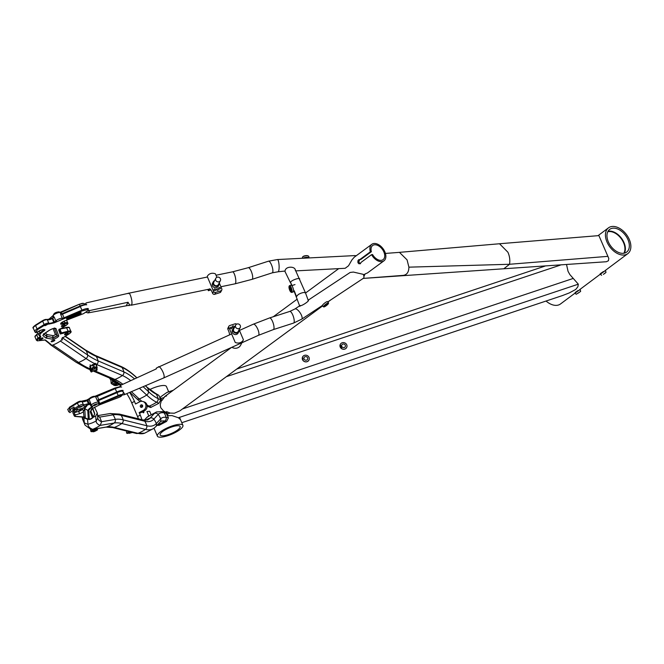 <?xml version="1.0" encoding="UTF-8"?>
<svg xmlns="http://www.w3.org/2000/svg" width="664" height="664" viewBox="0 0 664 664"><rect width="100%" height="100%" fill="white"/><g stroke="black" fill="none" stroke-linecap="round" stroke-linejoin="round"><path stroke-width="1" d="M164.572 396.674L166.606 395.902M161.867 400.583L160.115 397.246A7.736 2.067 71.5 0 1 160.854 398.549A38.686 10.35 71.5 0 1 161.867 400.583L164.987 396.358M181.795 422.702L562.425 295.571L569.156 292.982L575.729 289.454L577.887 286.74L578.311 284.175L178.367 417.747L180.483 419.615M178.367 417.747L171.926 415.581L167.959 415.714L166.548 411.597A38.686 10.35 71.5 0 1 167.403 413.979L170.108 413.074L174.366 413.216L180.002 410.767L322.671 305.88M167.428 392.216L173.279 390.266L166.822 392.499L160.115 397.246M182.475 408.949L573.256 278.423L569.836 274.556L568.035 271.302L566.575 264.704M573.256 278.423L578.311 284.175M167.959 415.714A7.736 2.067 -108.5 0 0 167.403 413.979M166.548 411.597L170.108 413.074M363.2 278.415L606.39 261.732L608.431 260.728L608.788 258.437L598.903 235.604L499.519 243.746M383.95 260.827A10.25 6.449 53.7 0 0 384.879 251.905A10.25 6.449 53.7 0 0 371.798 244.311A10.25 6.449 53.7 0 0 370.354 251.805L359.838 259.533L358.585 259.765L357.888 260.877L357.954 262.736L358.842 263.741L360.386 263.683L361.05 262.388L371.566 254.661A10.25 6.449 53.7 0 0 383.95 260.827L367.441 272.962L365.125 273.925L363.913 276.365M403.272 275.369L362.967 278.432L403.272 275.369C406.941 274.83 408.816 272.091 408.899 267.16L509.545 264.272C510.193 260.064 509.637 256.038 507.894 252.212L499.519 243.754L399.438 252.353L407.065 259.865L408.899 267.16M356.062 255.657L355.315 255.773M363.582 275.087L363.648 274.987A9798.731 7322.351 -94.3 0 0 365.125 273.925M503.793 268.787L509.545 264.272L607.967 256.346M166.647 412.626L163.56 410.999L160.746 407.713L160.223 404.849L161.427 400.334M359.805 259.524L358.767 261.906L360.212 263.791M359.838 259.533L360.851 259.441L371.367 251.706A8.79 5.536 -126.3 0 1 372.67 245.489A8.79 5.536 -126.3 0 1 383.883 251.996A8.79 5.536 -126.3 0 1 383.078 259.657A8.79 5.536 -126.3 0 1 372.579 254.561L371.566 254.661M370.354 251.805L371.367 251.706M291.703 285.528L290.525 282.266C291.438 280.042 301.008 276.954 299.539 279.353M327.75 301.904L363.498 278.224A6.125 2.216 56.5 0 0 363.797 277.876A6.125 2.216 56.5 0 0 363.291 274.348L353.389 272.066L350.152 272.456L308.171 300.186L305.44 292.766L303.44 292.484L300.883 293.222L298.319 294.459L296.343 296.725M278.058 271.784L272.215 272.846A6.125 1.834 -107.9 0 0 272.638 272.439A6.125 1.834 -107.9 0 0 271.792 265.617A6.125 1.834 -107.9 0 0 268.455 261.193L277.436 259.549A6.125 1.328 -92.9 0 1 279.004 264.513A6.125 1.328 -92.9 0 1 278.507 271.377A6.125 1.328 -92.9 0 1 278.058 271.784L285.072 271.036C285.371 265.841 295.878 266.164 295.322 270.514M305.44 292.766L295.239 269.742M299.846 305.847C302.411 305.988 310.312 300.178 308.021 300.427M354.244 257.217L351.92 259.906L348.525 265.791L345.156 268.298L295.812 270.879M355.597 256.229A6.125 1.328 -92.9 0 0 354.958 255.582L277.436 259.549M86.245 312.362L88.013 312.918L131.588 304.817C133.157 302.319 129.58 290.425 128.227 293.646M128.667 293.231L86.079 302.925L85.689 304.452M158.09 367.258C159.377 364.079 165.527 375.118 163.883 377.65L163.485 378.04M155.974 369.051L156.455 368.022L156.314 368.893L120.815 385.22L120.566 387.037M122.375 394.864L123.969 394.823L124.658 394.026L122.442 391.113M156.455 368.022L231.628 333.95M128.974 305.639L129.77 305.158L128.036 302.261L89.175 310.669L87.233 308.553M85.457 304.129L86.079 302.925M126.409 305.423L128.036 302.261M88.013 312.918L89.515 311.026L89.175 310.669M93.217 417.266L95.666 416.071L97.317 413.058L94.537 407.19M82.245 417.083L84.336 422.926A65.238 17.853 -23 0 0 85.092 425.184L90.868 429.359L92.786 429.317L96.612 427.583L100.247 425.392L101.609 421.706L99.658 417.108L97.55 415.664L110.017 413.547A3.22 3.079 80.4 0 1 113.029 414.842A15.894 15.189 80.4 0 1 115.27 419.391A3.22 3.079 80.4 0 1 114.067 423.043A38.686 36.976 80.4 0 1 110.448 425.234A38.686 36.976 80.4 0 1 106.605 426.977L92.786 429.317A62.424 17.081 -23 0 1 87.98 424.321L87.523 419.291L87.955 419.175M156.978 425.367L159.119 425.334L166.581 421.399L168.415 417.847L165.875 412.668L162.215 411.58A3.22 3.021 101.1 0 1 164.091 412.859A15.894 14.882 101.1 0 1 166.124 417.399A3.22 3.021 101.1 0 1 164.805 421.051A38.686 36.213 101.1 0 1 161.178 423.242A38.686 36.213 101.1 0 1 157.343 424.985A59.245 16.617 62.2 0 0 157.335 424.977M83.465 417.191L83.888 417.905L87.523 419.291M147.159 406.194L150.603 407.497L158.895 403.297L160.796 399.894L158.879 395.379L155.102 393.105A3.22 2.897 -64.8 0 1 156.256 394.15A61.935 17.372 -117.8 0 1 147.458 387.784L145.3 385.767M50.497 344.79A3.22 2.739 -55.7 0 0 52.946 344.998A38.686 32.826 -55.7 0 0 56.755 343.238A38.686 32.826 -55.7 0 0 60.416 341.064A3.22 2.739 -55.7 0 0 61.984 338.715M49.684 343.852A15.894 13.487 -55.7 0 0 49.767 343.985A3.22 2.739 -55.7 0 0 50.207 344.558M607.751 231.769A13.861 8.898 -126.8 0 1 623.612 242.833A13.861 8.898 -126.8 0 1 623.82 253.258M600.53 273.526L603.327 271.609M575.19 292.475L577.987 290.55M629.339 239.563A16.119 10.35 -126.8 0 1 627.804 253.656A16.119 10.35 -126.8 0 1 606.962 241.928A16.119 10.35 -126.8 0 1 608.498 227.835A16.119 10.35 -126.8 0 1 629.339 239.563M576.294 294.252L580.626 291.438L576.294 294.252L574.875 293.247L560.499 303.971A16.119 10.35 -126.8 0 1 546.057 301.041M608 231.288A14.185 9.105 -126.8 0 1 624.035 242.667A14.185 9.105 -126.8 0 1 624.343 253.158M627.995 239.704A14.185 9.105 -126.8 0 1 626.642 252.104A14.185 9.105 -126.8 0 1 608.307 241.779A14.185 9.105 -126.8 0 1 609.66 229.387A14.185 9.105 -126.8 0 1 627.995 239.704M60.416 332.805L59.237 329.668L60.416 332.805L60.208 334.009L61.47 332.855L68.085 331.236L66.632 327.808L59.162 329.195M88.088 309.441L82.294 310.885L64.35 318.537L62.491 314.163L60.665 314.354L62.3 318.214A3.868 1.062 157 0 0 58.83 319.035A3.868 1.062 157 0 0 55.859 320.961L54.224 317.101L50.987 319.268L50.323 319.027A5.802 1.585 -23 0 1 47.418 319.591M53.668 316.504A0.971 0.838 -40.1 0 1 53.112 317.599L52.854 315.74L54.224 317.101L50.373 318.977M49.053 319.168L53.352 315.292M79.497 304.369L80.17 305.988L79.497 304.369A3.328 0.913 -23 0 1 83.257 303.357A3.328 0.913 -23 0 1 83.407 303.39L79.439 304.212L60.407 312.777A3.868 1.062 -23 0 0 59.959 312.52A3.868 1.062 -23 0 0 55.726 313.64A3.868 1.062 -23 0 0 53.286 315.798A3.868 1.062 -23 0 1 53.286 315.798C53.394 313.483 55.353 312.163 59.146 311.839L60.399 312.777A1.286 1.237 156.8 0 1 60.407 312.777L60.673 314.188A8.449 4.897 -23.4 0 1 60.665 314.354L61.802 313.864L60.914 312.163M40.272 338.673A2 0.548 -23 0 1 43.027 338.051A2 0.548 -23 0 1 42.098 338.989A2 0.548 -23 0 1 39.342 339.611A2 0.548 -23 0 1 40.272 338.673M52.066 340.723A2 0.548 -23 0 1 54.821 340.109A2 0.548 -23 0 1 53.892 341.047A2 0.548 -23 0 1 51.136 341.669A2 0.548 -23 0 1 52.066 340.723M62.291 325.368A2 0.548 -23 0 1 65.047 324.746A2 0.548 -23 0 1 64.126 325.684A2 0.548 -23 0 1 61.37 326.306A2 0.548 -23 0 1 62.291 325.368M65.47 333.793A2 0.548 -23 0 1 68.226 333.17A2 0.548 -23 0 1 67.296 334.108A2 0.548 -23 0 1 64.549 334.731A2 0.548 -23 0 1 65.47 333.793M47.269 324.572L44.928 325.725L47.269 324.572M60.598 319.948L58.266 321.102L60.598 319.948M53.012 315.591L48.721 319.401M64.35 318.537L54.108 322.903L48.771 324.115A5.793 1.585 -23 0 1 48.447 324.024L44.704 325.136L37.657 329.56L35.69 332.133L36.279 332.573L38.255 331.643C39.915 329.668 47.592 328.622 43.932 330.863L40.653 333.461L39.682 335.345L40.512 336.017C41.085 336.606 40.446 337.553 38.587 338.856C37.118 339.91 36.844 340.566 37.757 340.815L45.451 339.985L50.995 344.45L50.149 344.408A6.864 1.876 157 0 0 50.173 344.5L50.016 344.126M62.673 337.412L61.868 338.391L68.84 334.075C71.247 332.291 70.998 331.618 68.085 332.075L60.208 334.009L58.689 329.966L59.179 329.527M59.503 329.46L65.67 325.651C68.06 323.874 67.819 323.202 64.947 323.642L61.038 324.306C59.959 323.634 61.171 322.496 64.682 320.903L83.564 313.599L88.694 310.096M68.857 318.703A2.523 0.689 157 0 1 66.823 319.11C66.209 318.786 66.798 318.189 68.575 317.326L78.078 313.275C82.203 312.221 82.319 312.794 78.427 315.002L68.857 318.703L68.4 317.425M58.772 335.976C57.652 337.669 55.485 338.731 52.273 339.155L46.214 338.101A4.407 1.204 -23 0 1 45.816 337.951L42.82 335.536L44.09 333.726L49.227 330.307C52.506 328.497 54.747 327.908 55.967 328.547L58.772 335.976A1.286 1.237 159.3 0 1 57.145 335.428A2.473 0.681 -23 0 1 55.569 336.814A2.473 0.681 -23 0 1 52.871 337.528A1.286 1.145 99.9 0 1 52.273 339.155M62.034 319.085A0.647 0.556 -83.3 0 0 62.3 318.214A1.934 0.531 -23 0 0 64.035 317.807L81.938 310.163L82.294 310.885M65.67 325.651L59.196 329.551M60.424 332.83L60.424 332.83A1.934 0.531 157 0 0 60.64 332.938A1.934 0.531 157 0 0 61.47 332.855L59.967 329.319M68.84 334.075L62.316 338.15M51.726 345.23L49.767 343.827M50.032 344.143L50.149 344.408A12.898 3.527 157 0 0 50.09 344.243L44.803 339.918A0.647 0.614 -51.2 0 0 45.451 339.985M88.312 308.569A6.175 1.693 157 0 0 81.938 310.163L80.278 306.436A6.175 1.693 -23 0 1 86.718 304.809M50.987 319.268A5.154 1.411 -23 0 1 47.6 319.824A0.647 0.573 -80.1 0 0 47.185 319.484L51.037 318.712M60.565 329.294L59.934 329.236M54.108 322.903L52.033 318.222M62.184 314.329L61.802 313.864L62.267 313.632L80.17 305.988L80.278 306.436M99.326 404.824L119.022 397.379L122.342 395.105A3.328 0.913 157 0 0 122.359 394.806A3.328 0.913 157 0 0 121.985 394.59A3.328 0.913 157 0 0 118.233 395.611L118.482 396.176L99.924 404.069L97.741 404.044A2.581 0.705 157 0 0 95.068 404.417A2.581 0.705 157 0 0 93.001 406.077L92.03 407.497L91.64 407.107L89.374 408.559L87.781 410.41A1.286 1.237 -3.2 0 0 88.769 410.41L89.25 419.142A1.768 0.481 -23 0 0 89.466 419.308L92.52 417.855L90.204 411.746A1.286 1.237 -20.7 0 0 90.902 411.058L93.217 417.191L94.637 413.987A0.971 0.93 -3.2 0 0 94.653 413.307L94.637 413.987A5.237 1.436 -23 0 1 94.562 414.311L93.192 417.357A2.681 0.73 157 0 0 93.226 417.191L92.512 417.863A1.286 1.237 -3.2 0 0 93.226 417.191L94.637 413.987L92.578 408.526A0.971 0.93 -20.7 0 0 92.628 408.377M97.741 404.044A1.286 1.237 -23.2 0 0 98.446 402.401A3.868 1.062 157 0 0 98.006 402.143A3.868 1.062 157 0 0 94.429 402.957A3.868 1.062 157 0 0 93.118 403.604A3.868 1.062 157 0 0 91.325 405.422A3.868 1.062 157 0 0 91.333 405.447L89.183 399.454A3.868 1.062 -23 0 1 90.819 398.184A3.868 1.062 -23 0 1 95.616 396.707L97.135 400.284L98.778 399.653L97.093 395.686A2.905 0.797 -23 0 1 95.209 396.259M92.537 408.443L90.902 411.058L91.101 409.812L92.495 408.476L99.467 404.882L118.997 397.321A2.415 0.664 157 0 0 121.661 395.503A2.415 0.664 157 0 0 118.482 396.176L116.972 392.69A5.893 1.61 -23 0 1 123.081 391.146M80.883 401.23A2.316 0.631 157 0 0 77.597 402.21A0.971 0.473 57.9 0 0 77.447 402.243A0.971 0.473 57.9 0 0 77.422 403.048A3.279 0.896 -23 0 1 77.746 402.849A3.279 0.896 -23 0 1 82.079 401.662A5.154 1.411 157 0 0 82.369 401.745A5.154 1.411 157 0 0 87.108 400.666L86.835 400.018L87.424 399.769L89.416 403.587A1.303 0.681 136.3 0 1 89.499 403.521L90.694 403.023L89.922 404.119L89.748 403.355M84.145 408.094L84.511 408.949L83.448 407.953L86.801 405.04L87.075 404.002L88.503 403.944L87.108 400.666L87.698 400.417A1.934 0.531 157 0 0 88.362 400.085A1.934 0.531 157 0 0 89.183 399.454A0.971 0.847 -143.6 0 1 89.25 398.641L115.03 387.992L120.624 386.506M93.001 406.077A1.286 1.237 152.1 0 1 91.333 405.447L91.64 407.107L89.864 404.193L90.918 404.251M69.255 407.381L77.447 402.243L81.622 401.197A0.971 0.896 -67.2 0 1 82.079 401.662L83.29 404.517A5.154 1.411 -23 0 0 83.581 404.6A5.154 1.411 157 0 0 87.075 404.002L87.532 404.924L89.864 404.193L89.416 403.587M86.801 405.04A1.934 1.162 -0 0 1 87.532 404.924L84.71 408.626M98.438 399.736L98.571 400.475L97.135 400.284A8.449 7.785 157.7 0 1 97.293 400.475L99.683 403.513L118.225 395.595M76.75 409.339L77.148 410.277A3.254 0.888 157 0 0 77.788 409.356M78.667 410.742L81.174 409.514L78.667 410.742M74.451 408.194L72.642 409.339L74.766 408.816M94.28 405.679L96.62 404.525L94.28 405.679M79.73 407.447L82.07 406.293L79.73 407.447M75.721 409.323A3.254 0.888 157 0 0 72.409 410.925L69.861 412.61L68.699 411.672L67.728 409.389A7.868 2.15 157 0 1 69.131 408.343L70.102 410.634A7.868 2.15 157 0 0 68.699 411.672M121.628 387.054A6.175 1.693 -23 0 0 115.262 388.656L116.972 392.64M86.859 405.945L83.166 405.895A6.125 1.677 157 0 1 82.817 405.804L79.539 406.775L75.48 409.314L77.721 409.356A5.287 1.444 157 0 0 81.523 408.476A3.287 0.896 -23 0 1 83.448 407.953L84.718 408.651M118.233 395.611L116.972 392.69L99.069 400.326L98.778 399.653L116.681 392.017A6.175 1.693 157 0 1 123.056 390.415M70.102 410.634A1.809 0.498 157 0 0 70.691 409.929A1.809 0.498 157 0 0 70.616 409.854L69.33 408.119A0.971 0.473 57.8 0 1 69.239 407.513L69.23 407.522M92.03 407.497L90.005 408.725L88.769 410.41M77.148 410.277L74.7 412.211A6.449 1.768 157 0 0 74.127 412.709L74.858 414.427A6.449 1.768 157 0 0 74.185 415.805L72.849 412.668A6.449 1.768 -23 0 1 74.094 410.784A0.971 0.656 -128.4 0 1 74.434 409.837M74.127 412.709L78.609 411.406A3.287 0.896 157 0 0 82.527 408.891A19.472 5.329 -23 0 1 82.527 408.144M75.48 409.314A0.971 0.49 -122.6 0 1 74.949 409.032A0.971 0.473 -122.2 0 1 74.567 408.451L73.961 407.024L69.936 409.547M91.101 409.812L92.337 408.551M99.924 404.069L98.571 400.475L99.069 400.326M84.295 417.324L84.71 417.714A0.647 0.523 -44.6 0 1 84.502 417.598L84.502 417.598A0.647 0.523 -44.6 0 1 84.461 417.548L85.39 418.254L84.453 417.473M74.858 414.427L75.688 414.826A5.802 1.585 -23 0 0 75.156 416.303L85.249 417.075L84.378 417.407A0.647 0.465 130.1 0 1 84.212 417.332L84.071 417.233A0.647 0.481 -64.7 0 0 84.129 417.258L74.849 416.428M75.688 414.826L79.58 413.689A3.287 0.896 157 0 0 83.456 411.431L83.996 417.208M84.511 408.949A16.343 4.25 23.8 0 1 84.793 408.891L83.498 411.182L82.527 408.891M88.719 404.708L88.503 403.944L89.109 403.753L89.366 404.476M85.39 418.254L88.262 419.142L87.781 410.41L84.776 408.626M84.129 417.258L84.577 417.581A0.647 0.506 134.2 0 1 84.378 417.473L84.212 417.332A0.647 0.465 130.1 0 1 84.162 417.274M141.955 407.239A1.286 1.187 -71.1 0 0 141.888 404.882A1.286 1.187 -71.1 0 0 140.278 406.202A1.286 1.187 -71.1 0 0 141.955 407.239M141.714 407.339A1.286 1.187 108.9 0 1 142.42 405.272M142.37 411.904A3.22 0.905 62.2 0 0 143.648 412.751A3.22 0.905 62.2 0 0 143.673 411.223M143.042 401.529L144.237 401.936A4.839 4.449 108.9 0 1 144.486 410.792L140.378 412.958L139.183 412.543L143.291 410.385A4.839 4.449 -71.1 0 0 143.042 401.529A4.839 4.449 -71.1 0 0 139.656 401.82L135.547 403.986L134.46 401.413A16.492 4.623 62.2 0 0 129.638 392.424M139.183 412.543L140.27 415.116A16.492 4.623 -117.8 0 1 141.938 419.698M148.794 415.938L146.935 411.539M120.408 386.498L119.819 384.846L120.79 384.332M138.436 418.826A16.492 4.623 62.2 0 0 137.539 416.552L131.721 402.857L134.46 401.413M126.758 393.644A16.492 4.623 -117.8 0 1 131.721 402.857M166.672 436.041A13.861 3.793 157 0 0 182.907 425.334A13.861 3.793 157 0 0 173.628 425.466A13.861 3.793 157 0 0 157.393 436.165A13.861 3.793 157 0 0 166.672 436.041M168.673 391.801L166.432 386.514A13.861 3.793 157 0 0 157.144 386.647A13.861 3.793 157 0 0 149.724 389.569M167.428 434.895A10.865 2.971 157 0 0 180.151 426.504A10.865 2.971 157 0 0 172.872 426.603A10.865 2.971 157 0 0 160.148 434.995A10.865 2.971 157 0 0 167.428 434.895M218.979 284.814L218.265 286.209A3.22 2.946 -152.8 0 1 212.463 285.678A3.22 2.946 -152.8 0 1 212.522 283.262L213.244 281.868A3.22 2.946 27.2 0 0 216.041 286.333A3.22 2.946 27.2 0 0 219.211 282.947M215.742 280.249A2.581 2.357 27.2 0 0 220.373 280.673A2.581 2.357 27.2 0 0 218.141 277.104A2.581 2.357 27.2 0 0 215.742 280.249M215.792 278.324L213.816 282.159A2.581 2.357 27.2 0 0 216.049 285.736A2.581 2.357 27.2 0 0 218.406 284.516L220.373 280.673M215.634 289.529A0.838 0.764 -152.8 0 1 214.854 290.55A0.838 0.764 -152.8 0 1 214.123 289.388A0.838 0.764 -152.8 0 1 215.634 289.529M218.215 289.346A0.838 0.764 -152.8 0 1 217.435 290.367A0.838 0.764 -152.8 0 1 216.705 289.205A0.838 0.764 -152.8 0 1 218.215 289.346M220.315 288.018A0.838 0.764 -152.8 0 1 219.535 289.039A0.838 0.764 -152.8 0 1 218.805 287.877A0.838 0.764 -152.8 0 1 220.315 288.018M214.621 280.59A3.22 2.946 27.2 0 0 213.244 281.868M219.253 282.864L221.793 288.84A1.61 1.469 -152.8 0 1 220.938 290.741L215.667 292.434A1.61 1.469 -152.8 0 1 213.601 291.479L207.243 276.514A6.449 5.893 -152.8 0 1 207.334 276.324A6.449 5.893 -152.8 0 1 215.443 273.867L216.896 277.295M209.5 288.873A5.154 1.544 72.1 0 1 212.032 291.919L212.638 293.347A1.61 1.469 27.2 0 0 214.713 294.301L215.667 292.434M207.815 289.438L208.363 290.724L209.143 289.213A5.154 1.544 72.1 0 1 209.168 289.155M214.713 294.301L219.983 292.6A1.61 1.469 27.2 0 0 220.805 291.911L221.768 290.043M210.945 289.894L208.363 290.724M234.492 327.402A3.22 2.946 27.2 0 0 233.114 328.68L232.392 330.074A3.22 2.946 27.2 0 0 235.189 334.54A3.22 2.946 27.2 0 0 238.127 333.021L238.849 331.618A3.22 2.946 27.2 0 0 239.082 329.751M233.114 328.68A3.22 2.946 27.2 0 0 235.911 333.145A3.22 2.946 27.2 0 0 238.849 331.618M235.612 327.061A2.581 2.357 27.2 0 0 240.243 327.485A2.581 2.357 27.2 0 0 238.011 323.916A2.581 2.357 27.2 0 0 235.612 327.061M235.662 325.128L233.686 328.971A2.581 2.357 27.2 0 0 235.919 332.539A2.581 2.357 27.2 0 0 238.276 331.328L240.243 327.485M233.96 326.447A0.838 0.764 -152.8 0 1 233.18 327.476A0.838 0.764 -152.8 0 1 232.458 326.314A0.838 0.764 -152.8 0 1 233.96 326.447M231.869 327.775A0.838 0.764 -152.8 0 1 231.089 328.796A0.838 0.764 -152.8 0 1 230.358 327.634A0.838 0.764 -152.8 0 1 231.869 327.775M234.965 326.481A0.838 0.764 -152.8 0 1 235.28 325.858M239.123 329.668L243.414 339.769A6.449 5.893 -152.8 0 1 243.323 339.96A6.449 5.893 -152.8 0 1 235.214 342.416L228.864 327.443A1.61 1.469 -152.8 0 1 229.719 325.543L234.99 323.849A1.61 1.469 -152.8 0 1 236.6 324.181M232.284 347.089L232.524 347.654L232.981 346.774M232.524 347.654A6.449 5.893 27.2 0 0 240.634 345.197L243.323 339.96M228.889 326.24L227.935 328.099A1.61 1.469 27.2 0 0 227.91 329.311L228.516 330.738A5.154 1.544 72.1 0 1 229.653 334.839M97.127 369.524L96.77 368.487L96.753 369.823L96.911 368.221A5.154 0.548 -106.9 0 0 96.869 367.715L95.89 363.938L93.408 365.656L90.362 365.615L91.35 369.4A5.154 0.548 73.1 0 1 91.383 369.898L91.541 371.408L90.985 371.367L89.864 368.113M95.873 363.947L95.226 363.274A5.163 4.864 173.7 0 1 93.989 364.204L92.055 364.793L92.313 365.549M95.89 363.938L97.093 367.424L96.18 363.922M91.873 369.748L91.889 369.234C92.827 366.271 94.313 365.814 96.33 367.881L96.247 370.487L96.869 370.271L96.33 370.437C94.329 370.338 92.844 370.786 91.889 371.79L91.873 369.748L90.985 369.707A4.839 0.515 -106.9 0 0 90.943 369.234L90.362 365.615M94.803 367.748A2.581 2.424 -0.1 0 0 92.661 368.404L92.661 369.732A2.581 2.424 179.9 0 1 94.803 369.076L95.159 367.906M89.789 369.242L91.317 371.989L91.906 371.807L91.258 371.964M91.541 371.408L91.043 369.964M96.911 368.445L97.127 367.997M90.993 369.856L89.789 366.37L91.391 370.122M89.798 369.25L90.072 370.047M92.412 369.881L92.412 369.01M127.173 433.368L126.7 433.135L128.633 432.164L127.131 433.36A4.839 0.448 161.8 0 0 127.388 433.376L130.933 432.123L128.857 432.471M128.094 431.417L128.633 432.164L129.638 432.189M126.608 431.044L126.558 432.621M131.696 432.314L128.492 433.011M151.077 414.552L149.682 411.273L146.927 411.539M113.668 381.36L115.495 382.663L115.445 382.091L113.577 381.02L112.897 381.7L111.394 378.82M119.03 384.456L117.055 383.012L119.03 384.456M113.577 381.02A5.163 4.457 122.7 0 1 112.747 379.908L112.523 379.31M117.37 383.742L113.992 385.195L112.224 384.099M110.73 379.393L110.174 378.737M115.32 382.763L116.549 383.477L116.142 382.032L115.021 381.626M117.055 383.012A5.154 4.524 119.9 0 1 115.835 380.962M113.453 384.805L116.549 383.477M109.925 378.862C110.631 378.92 111.029 380.323 111.112 383.045L111.195 383.41A3.503 1.278 -15.9 0 1 112.897 381.709L113.129 382.066A3.187 1.162 164.1 0 0 111.643 383.742A4.839 1.768 164.1 0 0 111.984 384.041L115.495 382.663M114.249 380.115L114.266 380.107A5.154 4.524 -60.1 0 0 115.445 382.091M117.661 382.091L118.043 382.954A5.163 4.598 -63.2 0 0 118.914 384.091M113.992 385.195L114.125 385.269A4.839 1.768 164.1 0 0 114.673 385.477A3.187 1.162 164.1 0 0 118.217 384.995L118.275 384.971M91.317 431.65L90.993 431.492A3.503 0.614 -29.7 0 1 90.976 431.467A3.503 0.614 -29.7 0 1 92.703 429.807L92.977 430.081A3.187 0.564 150.3 0 0 91.433 431.608A4.839 0.855 150.3 0 0 91.674 431.683L94.919 429.683L92.977 430.081M92.288 429.459L93.682 429.633M93.217 431.741L96.097 429.459L93.325 431.749A4.839 0.855 150.3 0 0 93.757 431.7A3.187 0.564 150.3 0 0 96.886 430.239L97.608 429.782L97.334 429.168L95.906 429.11A5.154 4.889 92.3 0 1 95.591 428.902M94.919 429.683L94.653 429.06A5.154 4.889 -87.7 0 0 94.67 429.06M93.549 431.733L97.608 429.782L96.363 429.732M94.952 429.633L95.5 429.649L95.118 428.986M90.478 429.226L90.96 431.434M92.694 431.633L92.122 431.476M92.62 431.492L95.5 429.649M96.703 428.712A5.163 4.922 -93.8 0 0 97.334 429.168M303.216 360.61A3.544 3.279 23.6 0 0 309.034 359.921A3.544 3.279 23.6 0 0 308.353 356.385A3.544 3.279 23.6 0 0 302.535 357.074A3.544 3.279 23.6 0 0 303.216 360.61M304.427 359.564A1.934 1.784 23.6 0 0 307.598 359.183A1.934 1.784 23.6 0 0 307.224 357.257A1.934 1.784 23.6 0 0 304.054 357.63A1.934 1.784 23.6 0 0 304.427 359.564M341.952 348.791A3.544 3.279 23.6 0 0 346.749 347.322A3.544 3.279 23.6 0 0 345.048 343.014A3.544 3.279 23.6 0 0 340.25 344.483A3.544 3.279 23.6 0 0 341.952 348.791M342.69 347.388A1.934 1.784 23.6 0 0 345.305 346.591A1.934 1.784 23.6 0 0 344.384 344.234A1.934 1.784 23.6 0 0 341.761 345.039A1.934 1.784 23.6 0 0 342.69 347.388M291.28 290.458A1.61 0.481 72.1 0 1 290.475 289.13A1.61 0.481 72.1 0 1 290.309 287.529A1.61 0.481 72.1 0 1 290.326 287.495M289.471 287.155A2.258 0.681 72.1 0 1 289.877 287.022A2.258 0.681 72.1 0 1 290.981 288.915A2.258 0.681 72.1 0 1 291.197 291.098L291.197 291.098A2.258 0.681 72.1 0 1 289.944 290.002A2.258 0.681 72.1 0 1 289.471 287.155M289.106 286.308L289.106 286.308A3.22 0.963 72.1 0 1 290.898 287.877A3.22 0.963 72.1 0 1 291.562 291.944A3.22 0.963 72.1 0 1 290.981 292.135A3.22 0.963 72.1 0 1 289.413 289.421A3.22 0.963 72.1 0 1 289.106 286.308L289.28 285.927A3.544 1.062 72.1 0 1 289.537 285.653A3.544 1.062 72.1 0 1 291.454 288.168A3.544 1.062 72.1 0 1 291.977 292.127A3.544 1.062 72.1 0 1 291.712 292.409A3.544 1.062 72.1 0 1 291.347 292.334A3.544 1.062 72.1 0 1 291.156 292.202M289.537 285.653L291.006 285.188A3.544 1.062 72.1 0 1 292.915 287.695A3.544 1.062 72.1 0 1 293.447 291.662A3.544 1.062 72.1 0 1 293.181 291.936L291.712 292.409M578.219 293.139L579.805 291.961L578.219 293.139M574.875 293.247L580.112 289.471L574.875 293.247M603.559 274.199L605.145 273.02L603.559 274.199M603.418 274.381L605.958 272.497L603.418 274.381M600.223 274.307L605.452 270.522L600.04 274.033L601.634 275.303M308.312 257.972A2.581 0.888 172.4 0 0 306.311 257.557A2.581 0.888 172.4 0 0 303.772 258.205M308.362 256.088A2.905 0.996 172.4 0 0 308.229 255.972A2.905 0.996 172.4 0 0 306.137 255.64A2.905 0.996 172.4 0 0 302.875 256.686A2.905 0.996 172.4 0 0 302.767 256.835M303.091 258.238A3.22 1.104 172.4 0 1 306.436 257.325A3.22 1.104 172.4 0 1 308.992 257.939L308.835 256.561A3.22 1.104 172.4 0 0 308.561 256.188A3.22 1.104 172.4 0 0 306.237 255.823A3.22 1.104 172.4 0 0 302.61 256.985A3.22 1.104 172.4 0 0 302.444 257.416L302.552 258.263M326.364 304.452L325.46 305.141M326.539 304.328L327.75 303.763L325.75 305.863L324.447 306.32L326.539 304.328M326.68 304.046A2.905 0.539 -37.7 0 1 328.464 303.431A2.905 0.539 -37.7 0 1 325.609 306.146A2.905 0.539 -37.7 0 1 323.957 306.917A2.905 0.539 -37.7 0 1 324.43 305.905A2.905 0.539 -37.7 0 1 326.68 304.046M323.957 306.917L323.517 306.876A3.22 0.598 -37.7 0 1 323.401 306.818A3.22 0.598 -37.7 0 1 326.547 303.68A3.22 0.598 -37.7 0 1 328.506 302.875A3.22 0.598 -37.7 0 1 328.522 303L328.464 303.431M323.401 306.818L322.43 305.564A3.22 0.598 -37.7 0 1 325.584 302.427A3.22 0.598 -37.7 0 1 327.535 301.622L328.506 302.875M545.028 266.098L236.708 369.076L545.019 266.098M226.391 376.662L560.408 265.102M160.854 398.549L163.56 397.645M296.351 296.152L294.21 290.766M291.994 285.545L290.525 282.266M220.904 286.74L235.031 283.827A6.125 1.643 -101.6 0 0 235.471 283.42A6.125 1.643 -101.6 0 0 235.18 276.539A6.125 1.643 -101.6 0 0 232.558 271.833L216.024 275.236M235.031 283.827L252.013 279.361A6.125 1.834 -107.9 0 0 252.436 278.955A6.125 1.834 -107.9 0 0 251.59 272.132A6.125 1.834 -107.9 0 0 248.253 267.7L232.558 271.833M300.236 305.44L294.916 308.967A6.125 2.216 56.5 0 1 299.796 312.346A6.125 2.216 56.5 0 1 301.979 318.836A6.125 2.216 56.5 0 1 301.68 319.176L322.405 305.448M294.916 308.967L289.778 311.424A6.125 1.834 72.1 0 1 293.114 315.848A6.125 1.834 72.1 0 1 293.961 322.679A6.125 1.834 72.1 0 1 293.538 323.086L273.336 329.601L258.354 335.361A6.125 2.009 65.8 0 0 258.736 334.971A6.125 2.009 65.8 0 0 257.333 328.24A6.125 2.009 65.8 0 0 253.324 324.19L269.576 317.94A6.125 1.834 72.1 0 1 272.912 322.364A6.125 1.834 72.1 0 1 273.759 329.195A6.125 1.834 72.1 0 1 273.336 329.601M144.652 433.185L153.807 428.371A101.941 28.594 -117.8 0 1 145.424 429.401A38.686 36.022 104 0 1 141.789 431.583A38.686 36.022 104 0 1 137.963 433.326L114.332 427.442A155.957 43.749 62.2 0 0 106.605 426.977A3.22 3.079 80.4 0 1 106.041 427.126L112.614 427.558L136.236 433.443A3.22 3.005 104 0 0 137.963 433.326A101.941 28.594 -117.8 0 0 144.652 433.185L136.236 433.443M166.581 421.399L164.805 421.051A59.245 16.617 62.2 0 0 160.406 421.756L160.065 422.055A3.22 3.079 43 0 0 160.663 418.884L156.314 423.549A3.22 3.079 43 0 1 155.716 426.72L160.065 422.055M145.383 420.295A38.686 36.952 43 0 1 146.271 419.806A38.686 36.952 43 0 1 150.13 418.063A91.483 25.664 -117.8 0 1 147.333 419.963L143.05 419.972A3.22 3.005 104 0 1 144.769 421.225A15.894 14.799 104 0 1 146.761 425.749A3.22 3.005 104 0 1 145.424 429.401L121.794 423.516A38.686 36.022 104 0 1 118.167 425.699A38.686 36.022 104 0 1 114.332 427.442A3.22 3.005 104 0 1 112.614 427.558M166.498 413.332L164.091 412.859A67.022 18.799 62.2 0 0 158.181 414.469L153.832 419.133A15.894 15.181 43 0 1 156.314 423.549A99.26 27.838 -117.8 0 1 146.761 425.749L123.139 419.864A3.22 3.005 104 0 1 121.794 423.516A155.957 43.749 62.2 0 0 114.067 423.043L100.247 425.392A53.635 14.674 -23 0 1 96.114 421.092L95.666 416.071M83.888 417.905L84.336 422.926L87.98 424.321L92.147 422.926L96.114 421.092L97.766 418.079L97.317 413.058M159.119 425.334L157.343 424.985A3.22 3.021 101.1 0 1 157.327 424.985M162.215 411.58L156.604 411.946L147.981 416.477A69.703 19.555 62.2 0 0 147.01 417.324A38.686 36.952 43 0 1 150.62 415.141A38.686 36.952 43 0 1 154.48 413.39L150.13 418.063A3.22 3.079 43 0 1 153.832 419.133A94.172 26.419 -117.8 0 1 144.769 421.225L121.147 415.34A15.894 14.799 104 0 1 123.139 419.864A158.646 44.505 62.2 0 0 115.27 419.391L101.609 421.706A50.821 13.902 -23 0 1 97.791 418.237L97.766 418.079M147.981 416.477L146.528 417.739A3.22 3.079 43 0 1 147.01 417.324L144.312 420.221M168.415 417.847L166.124 417.399A61.935 17.372 62.2 0 0 160.663 418.884A15.894 15.181 43 0 0 158.181 414.469A3.22 3.079 43 0 0 154.48 413.39A69.703 19.555 62.2 0 1 156.604 411.946M143.05 419.972L119.42 414.087A3.22 3.005 104 0 1 121.147 415.34A163.734 45.932 62.2 0 0 113.029 414.842L99.658 417.108A50.821 13.902 -23 0 1 97.591 416.087M85.092 425.184L82.519 419.108A65.238 17.853 -23 0 1 82.386 418.328L82.278 417.083M94.794 363.664A166.415 46.679 -117.8 0 1 86.038 358.535L60.416 341.064M51.178 345.255L76.119 362.262A3.22 2.739 -55.7 0 0 78.568 362.469A38.686 32.826 -55.7 0 0 82.377 360.71A38.686 32.826 -55.7 0 0 86.038 358.535A3.22 2.739 -55.7 0 0 87.631 355.008L62.623 337.959M122.89 384.265A91.483 25.664 62.2 0 0 114.947 379.459A38.686 35.092 -66.8 0 0 118.765 377.708A38.686 35.092 -66.8 0 0 122.408 375.525L96.595 364.478A3.22 2.922 -66.8 0 0 98.023 360.859A163.734 45.932 -117.8 0 1 87.631 355.008A15.894 13.487 -55.7 0 0 86.129 350.725L65.138 336.407M158.895 403.297L156.588 402.21A3.22 2.897 -64.8 0 0 158.04 398.599A15.894 14.301 -64.8 0 0 156.256 394.15L158.879 395.379M151.433 407.223L149.126 406.136A38.686 34.81 -64.8 0 0 152.944 404.393A38.686 34.81 -64.8 0 0 156.588 402.21A69.703 19.555 -117.8 0 1 146.686 395.038L139.415 388.274M129.837 392.333L136.668 398.69A3.22 2.415 -47.1 0 0 139.224 398.973A38.686 28.975 -47.1 0 0 143.009 397.197A38.686 28.975 -47.1 0 0 146.686 395.038A3.22 2.415 -47.1 0 0 148.52 391.71L143.133 386.689M130.75 380.638A91.483 25.664 62.2 0 0 122.408 375.525A3.22 2.922 -66.8 0 0 123.836 371.906L98.023 360.859A15.894 14.417 -66.8 0 0 96.189 356.385A158.646 44.505 -117.8 0 1 86.129 350.725A3.22 2.739 -55.7 0 0 85.39 349.92L94.944 355.298L120.757 366.345C125.637 368.47 130.916 372.189 136.593 377.501L136.908 377.791M90.105 368.827L89.134 368.404A166.415 46.679 -117.8 0 1 78.568 362.469L52.946 344.998M76.119 362.262L87.025 368.396A3.22 2.922 -66.8 0 0 89.134 368.404A38.686 35.092 -66.8 0 0 90.321 367.922M92.852 370.885L112.838 379.443A3.22 2.922 -66.8 0 0 114.947 379.459L93.915 370.454M141.872 401.305A69.703 19.555 -117.8 0 1 139.224 398.973L131.389 391.677M147.159 406.177A3.22 2.897 -64.8 0 0 149.126 406.136A69.703 19.555 -117.8 0 1 146.993 404.998M160.796 399.894L158.04 398.599A67.022 18.799 -117.8 0 1 148.52 391.71A15.894 11.902 -47.1 0 0 147.458 387.784A3.22 2.415 -47.1 0 0 147.059 387.245L155.102 393.105M134.56 378.878A94.172 26.419 62.2 0 0 123.836 371.906A15.894 14.417 -66.8 0 0 122.01 367.433L96.189 356.385A3.22 2.922 -66.8 0 0 94.944 355.298M136.792 377.849A99.26 27.838 62.2 0 0 122.01 367.433A3.22 2.922 -66.8 0 0 120.757 366.345M85.731 304.228L83.407 303.39A3.328 0.913 -23 0 1 83.531 303.456M43.874 329.527A3.254 0.888 -23 0 1 43.226 330.357L42.894 329.593M69.006 333.975L68.94 334.05C70.94 332.606 71.587 331.709 70.89 331.361A5.154 1.411 157 0 0 70.301 331.012A5.154 1.411 157 0 0 68.085 331.236L68.085 332.075M60.482 328.896L66.234 327.452L66.632 327.808A5.154 1.411 -23 0 1 68.849 327.593A5.154 1.411 -23 0 1 69.438 327.941L70.89 331.361M65.827 325.551L65.761 325.626C67.753 324.181 68.409 323.285 67.711 322.936A5.154 1.411 157 0 0 67.122 322.588A5.154 1.411 157 0 0 64.956 322.795L64.947 323.642M56.672 321.368A0.647 0.564 -143.6 0 1 55.859 320.961A1.934 0.531 -23 0 1 54.373 321.924L53.792 322.173A5.154 1.411 -23 0 1 49.053 323.252A5.154 1.411 157 0 1 48.762 323.169A3.279 0.896 157 0 0 48.58 323.119A3.279 0.896 157 0 0 44.106 324.555L42.654 321.127A3.279 0.896 -23 0 1 47.119 319.691A3.279 0.896 -23 0 1 47.31 319.749L48.762 323.169A0.647 0.598 -67.2 0 1 48.447 324.024M67.031 318.272A1.884 0.515 157 0 0 67.122 318.297A1.884 0.515 157 0 0 68.633 317.99L78.211 314.288A2.531 0.689 157 0 0 80.56 312.661M78.427 315.002L77.846 313.4M62.939 324.123L62.408 322.032M64.234 321.11L64.956 322.795L62.939 323.285A3.868 1.062 -23 0 1 61.312 323.443A3.868 1.062 -23 0 1 60.922 323.26M62.466 339.976L61.868 338.391M78.078 313.275L80.535 312.536M46.214 338.101A1.286 1.145 -80.1 0 0 46.804 336.474A3.121 0.855 -23 0 1 46.521 336.357A1.286 1.228 128.8 0 1 45.816 337.951M54.473 328.356L57.046 335.237A2.457 0.672 -23 0 1 55.477 336.615A2.457 0.672 -23 0 1 52.796 337.32A1.286 1.145 99.9 0 1 53.394 335.685L47.327 334.631A1.286 1.145 -80.1 0 0 46.737 336.266L52.871 337.528L46.737 336.266A3.104 0.847 -23 0 1 46.455 336.158L43.724 334.108M54.631 328.356A1.286 1.237 -20.7 0 0 55.967 328.547M42.82 335.536A1.286 1.228 -51.2 0 0 43.583 334.233M36.196 332.539A0.647 0.614 128.8 0 1 35.549 332.465L35.043 332.066A0.647 0.614 -51.2 0 0 35.69 332.133M34.868 331.834A0.647 0.614 -51.2 0 0 35.043 332.066L33.258 328.199A6.449 1.768 -23 0 1 35.599 325.551L37.059 328.971A6.449 1.768 157 0 0 34.711 331.627M37.657 329.56L37.059 328.971L44.106 324.555L44.704 325.136M52.738 318.064L54.689 322.654M83.564 313.599L88.827 310.246M83.556 313.632L64.682 320.903M38.587 338.856L37.939 338.3A5.154 1.411 157 0 0 36.404 340.192L37.4 340.881L44.803 339.918M40.512 336.017A0.647 0.614 128.8 0 1 39.865 335.942A6.449 1.768 -23 0 1 37.939 338.3L36.644 334.291M38.861 335.046A0.647 0.614 -51.2 0 0 39.682 335.345M40.653 333.461A0.647 0.44 -128.4 0 1 39.94 332.954A6.449 1.768 157 0 0 38.695 334.839L37.574 332.191M39.143 331.079L39.94 332.954L43.226 330.357A0.647 0.44 51.6 0 0 43.932 330.863M42.604 320.679L35.615 325.011L35.599 325.551L42.654 321.127L42.67 320.596L35.615 325.011C33.192 326.796 32.403 327.858 33.258 328.199M46.505 319.459A2.639 0.722 157 0 0 42.77 320.571L47.185 319.484A0.647 0.573 -80.1 0 0 47.086 319.475M54.448 328.356L57.046 335.237A1.286 1.237 159.3 0 0 55.419 334.697L53.394 335.685M45.26 333.029L47.169 334.565A1.286 1.228 128.8 0 0 46.455 336.158L43.816 334.025M47.6 319.824A5.154 1.411 -23 0 1 47.31 319.749A0.647 0.598 -67.2 0 0 47.003 319.434M80.394 306.527L62.491 314.163L62.267 313.632M36.404 340.192L34.951 336.772A5.154 1.411 -23 0 1 36.487 334.872A6.449 1.768 -23 0 0 38.114 333.461M53.12 328.605L55.419 334.697M86.395 304.486A5.984 1.635 157 0 0 80.128 306.079M82.817 405.804A0.971 0.896 -67.2 0 0 83.29 404.517A3.279 0.896 157 0 0 78.958 405.704A3.279 0.896 157 0 0 78.634 405.903L74.567 408.451M69.33 408.119L77.422 403.048L78.634 405.903A0.971 0.473 57.9 0 0 79.539 406.775M94.495 396.3A2.905 0.797 157 0 0 91.889 396.914A2.905 0.797 157 0 0 89.665 398.358M115.03 388.033L97.093 395.686M75.945 409.323L74.094 410.784L74.7 412.211M115.262 388.656L97.351 396.3A1.934 0.531 157 0 1 95.616 396.707A0.971 0.838 -83.3 0 0 94.969 396.192M90.204 411.746L92.213 408.576L99.467 404.882M94.645 413.282L92.761 408.285L94.653 413.315M85.963 406.534A1.934 1.253 53 0 0 85.017 406.285M89.25 419.142A1.286 1.237 176.8 0 1 88.262 419.142A2.681 0.73 157 0 0 88.461 419.357A2.681 0.73 157 0 0 88.586 419.391M90.005 408.725A1.286 0.838 -127 0 1 89.374 408.559M79.58 413.689L78.609 411.406M84.793 408.891L85.249 417.075M144.486 410.792L143.291 410.385M137.539 416.552L140.27 415.116M212.638 293.347L213.601 291.479M219.983 292.6L220.938 290.741M209.575 289.072L209.143 289.213M227.91 329.311L228.864 327.443M90.105 364.827L90.379 365.615M94.188 365.026L93.923 364.245M91.889 369.234L90.943 369.234M91.873 371.525L91.391 371.674A5.154 0.548 73.1 0 1 91.35 371.948L90.951 371.74A4.839 0.515 -106.9 0 0 90.985 371.483L90.985 371.367M90.188 367.972L90.985 371.483M96.795 370.296L96.869 370.271A5.154 0.548 -106.9 0 0 96.911 369.997L96.421 370.138M96.421 368.371L97.093 367.424L96.33 367.881M97.069 370.105L96.753 369.325M94.803 369.076L94.338 367.723M97.093 367.482A4.839 0.515 73.1 0 1 97.118 367.839L97.127 368.08M90.063 370.022L90.951 371.74M94.72 367.74L95.168 369.043M92.404 365.565L92.13 364.785M94.246 364.959L93.989 364.204M128.982 433.301L129.123 433.285A4.839 0.448 161.8 0 0 129.588 433.227L132.335 432.471M128.517 433.102L131.09 432.164M127.447 433.393L130.933 432.123M126.509 432.546L127.131 433.36M132.991 432.247L129.123 433.285M111.959 380.173L112.722 379.849M114.673 385.477L118.972 384.663M113.494 384.946L117.154 383.377M109.875 378.771L109.693 378.098A3.503 1.278 164.1 0 0 109.718 378.214A3.503 1.278 164.1 0 0 109.784 378.356M113.893 381.742L113.129 382.066M112.008 380.223L112.747 379.908M113.644 385.128L114.366 385.386M90.686 430.969L91.433 431.608M93.085 431.783L93.757 431.7M303.191 360.685A3.544 3.279 23.6 0 0 309.017 359.954C307.44 362.245 305.506 362.486 303.182 360.71L302.502 357.149A3.544 3.279 23.6 0 0 303.191 360.685M340.25 344.483L340.217 344.55A3.544 3.279 23.6 0 0 341.918 348.857A3.544 3.279 23.6 0 0 346.732 347.355M385.427 253.424L399.462 252.362M164.979 396.358L231.562 347.413M273.277 316.745L297.231 299.132M305.54 293.023L338.648 268.688M354.219 257.234L371.798 244.311M327.867 302.054L331.029 299.73M293.978 290.84L299.813 306.411M128.7 293.222L206.936 277.112M268.455 261.193L248.253 267.7M163.502 378.04L258.354 335.361M124.118 394.765L163.485 378.048M239.447 330.431L253.324 324.19M289.778 311.424L269.576 317.94M293.538 323.086L301.68 319.176M290.467 282.756L284.947 271.41M272.215 272.846L252.013 279.361M131.173 305.224L210.048 288.973M144.229 420.204L146.528 417.739M153.807 428.371L155.716 426.72M119.42 414.087L110.017 413.547M92.23 429.475L106.041 427.126M82.311 417.88L82.519 419.108M65.371 336.266L85.39 349.92M87.025 368.396L89.93 369.632M112.838 379.443L121.512 384.896M145.424 385.718L147.059 387.245M136.668 398.69L140.054 401.637M579.796 289.546L600.206 274.282M605.136 270.597L627.804 253.656M598.023 235.67L608.498 227.835M67.711 322.936L66.558 320.206M66.898 318.156L78.086 313.292M43.442 333.826L43.426 334.415L49.46 330.24C52.049 328.871 53.817 328.24 54.763 328.365L54.332 327.974M60.872 323.177L64.674 320.936M50.173 344.5L51.369 345.297M38.695 334.839L39.857 335.926M35.549 332.465L38.412 331.577C41.16 330.025 43.011 329.352 43.965 329.551L43.849 329.41M59.959 312.362L79.439 304.212M34.951 336.772L37.972 333.137M69.438 327.941C69.637 327.211 68.566 327.045 66.234 327.452L60.565 328.846M122.342 395.105L123.62 392.266M72.849 412.668L74.343 409.821M89.25 398.641L86.835 400.018L81.622 401.197M84.486 417.531L88.76 419.432C90.121 419.64 91.599 418.951 93.192 417.357M94.711 413.581L94.562 414.311M74.775 416.403L74.185 415.805M179.529 417.365L182.907 425.334M154.015 428.222L157.393 436.165M118.25 385.004L119.022 384.672M112.05 384.166L115.536 382.671M91.748 431.716L94.935 429.674M340.217 344.55L341.91 348.882C344.035 349.729 345.637 349.231 346.716 347.388L346.749 347.322M295.007 284.574L291.786 285.611M294.268 290.907L293.563 291.131M580.626 291.438L580.286 289.745M605.958 272.497L605.626 270.804"/></g></svg>
